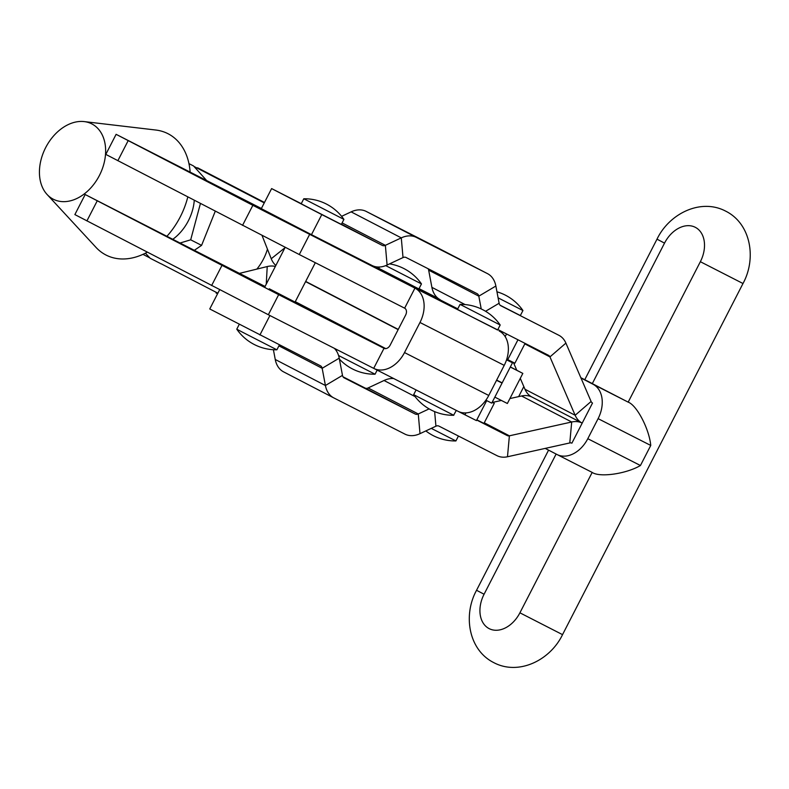 <?xml version="1.0" encoding="UTF-8"?>
<svg xmlns="http://www.w3.org/2000/svg" width="789" height="789" viewBox="0 0 789 789"><rect width="100%" height="100%" fill="white"/><g stroke="black" fill="none" stroke-linecap="round" stroke-linejoin="round"><path stroke-width="1.18" d="M230.861 193.226L234.856 195.268L230.861 193.226M233.909 194.775L230.487 193.019L233.909 194.775M296.269 227.37L258.753 208.168L296.269 227.37M182.328 168.284L144.811 149.082L182.328 168.284M151.389 228.475L113.872 209.272L151.389 228.475M265.331 287.561L227.824 268.359L265.331 287.561M269.276 288.774L295.076 302.079L315.314 262.707M201.156 177.821L229.214 192.368L201.156 177.821M204.874 179.892L204.351 179.616M209.982 182.515L210.545 182.801M202.595 178.679L203.207 178.995M197.516 176.075L196.915 175.76M189.094 171.696L193.63 174.024L189.094 171.696M331.341 245.458L348.245 254.078L331.193 245.369M308.844 233.781L322.326 240.635L308.844 233.781M305.343 231.946L304.534 231.552M295.027 226.492L280.588 219.135L295.027 226.492M272.274 214.697L257.835 207.339L272.274 214.697M238.594 197.358L244.876 200.544C243.061 199.597 243.101 199.607 245.004 200.574L238.258 197.142M244.994 200.653L244.876 200.544C243.061 199.597 243.101 199.607 245.004 200.574L244.984 200.613M252.944 204.696L252.233 204.302M384.056 348.324L278.665 294.672L268.349 314.732L373.7 368.364A28.197 20.179 -63 0 0 373.799 368.414A28.197 20.179 -63 0 0 404.51 352.575L419.975 322.484A28.197 20.179 -63 0 0 414.945 288.113L252.855 205.318L116.111 134.327L261.386 208.493M225.595 190.622L246.987 201.57L225.762 190.701M262.51 209.687L251.987 204.233L262.51 209.687M287.364 222.518L288.774 223.248M272.097 214.736L270.676 213.987M308.016 233.288L297.492 227.834L308.016 233.288M330.788 245.054L314.288 236.611L330.65 244.965M183.837 168.984L191.135 172.732L183.837 168.984M192.003 173.215L191.49 172.939M197.112 175.839L197.674 176.125M200.298 177.515L207.596 181.263L200.298 177.515M208.049 181.529L208.681 181.864M486.695 400.615L476.428 420.586L458.143 411.355M278.665 294.672L85.182 194.528L265.055 286.466M295.155 301.921L354.586 332.445M116.111 134.327L105.805 154.397L299.287 254.541L404.639 308.174L414.945 288.113L497.681 329.891M457.561 309.249L373.808 266.238M404.51 352.575L488.756 395.467L504.22 365.366A28.197 20.179 117 0 0 499.19 330.995M373.7 368.364L384.016 348.304A5.641 4.034 -63 0 0 384.036 348.314A5.641 4.034 -63 0 0 390.17 345.148L405.645 315.048A5.641 4.034 -63 0 0 404.639 308.174M488.756 395.467A28.197 20.179 117 0 1 458.044 411.306A28.197 20.179 117 0 1 457.945 411.256L373.897 368.463M268.349 314.732L74.866 214.588L85.182 194.528M282.58 220.101L272.718 215.052L282.58 220.111M287.512 222.597L286.752 222.192M272.718 215.052L272.047 214.707M314.032 236.424L319.456 239.166L314.022 236.434M190.918 172.643L192.269 173.324L190.918 172.643M195.356 174.931L192.437 173.432L195.366 174.931M208.227 181.598L205.298 180.109L208.237 181.608M191.027 172.643L226.916 191.185L191.027 172.643M212.142 183.581L197.023 175.75L212.142 183.581M233.258 194.439L231.108 193.344L233.258 194.439M233.396 194.508L232.627 194.124M233.505 194.567L232.755 194.183M239.284 324.279L236.769 329.181L242.785 332.347L276.89 349.803L279.414 344.901M303.785 198.769L301.211 203.779L313.677 210.278L341.341 224.401L343.915 219.391A47.942 47.942 0 0 0 303.795 198.769L343.915 219.391M376.097 266.82A530.129 1.982 -152.8 0 1 378.819 268.201M427.155 293.636L375.288 266.662M427.293 293.36A451.17 1.686 -152.8 0 1 457.768 308.844M525.07 343.393L514.892 363.206L507.751 359.636M492.218 402.222L494.259 403.327L492.178 402.311M494.259 403.327L483.953 423.397L476.822 419.827M510.355 366.934L522.831 373.404L507.366 403.495L494.841 397.123M522.831 373.404L510.305 367.033M338.57 355.514L375.061 374.213L377.162 370.13M379.43 267.017L378.759 268.319L418.89 288.942L421.464 283.922A47.942 47.942 0 0 0 389.529 263.881M385.722 265.617L421.464 283.922M387.498 323.845L366.155 312.779M507.495 360.139L512.485 362.792L506.548 359.843M512.485 362.792L502.169 382.862L496.646 380.111M398.258 329.427L305.688 281.426M485.876 400.201L491.754 403.13L502.07 383.059L496.616 380.16M385.772 348.62L295.283 301.694M398.149 329.624L305.59 281.624M496.537 380.318L502.07 383.059M275.351 266.435A28.197 20.179 -63 0 0 267.224 266.554L239.54 273.359M197.615 167.801A50.752 36.324 117 0 1 197.783 167.889A50.752 36.324 117 0 1 197.96 167.978L264.483 202.477M264.266 202.891L194.055 166.489M217.863 293.183L161.183 263.792M149.831 257.904L142.967 254.344M284.947 247.766L271.238 258.733L262.047 235.457M271.238 258.733A28.197 20.179 -63 0 0 275.854 265.469M311.477 234.658L261.307 208.641L271.623 188.581L321.784 214.588L311.477 234.658L372.043 265.489A28.197 19.695 -62.6 0 0 387.093 265.025L403.021 257.569L401.285 237.874A28.197 19.695 117.4 0 1 416.345 237.41L487.434 273.605L437.274 247.598A28.197 19.695 -62.6 0 1 437.362 247.647A28.197 19.695 -62.6 0 1 437.461 247.687M271.623 188.581L301.27 203.67M321.784 214.588L382.349 245.428A5.641 3.935 -62.6 0 0 385.367 245.33L401.285 237.874L351.125 211.866A28.197 19.695 -62.6 0 1 366.175 211.403L437.274 247.598M497.859 329.536L548.542 355.336A5.641 3.935 117.4 0 0 548.542 355.336A5.641 3.935 117.4 0 1 549.953 356.904L575.151 415.27L524.981 389.263A28.197 19.695 117.4 0 0 531.944 397.045A28.197 19.695 117.4 0 0 532.033 397.084L582.016 423.003M487.434 273.605A28.197 19.695 117.4 0 1 487.533 273.655A28.197 19.695 117.4 0 1 495.867 286.032L499.121 303.242A5.641 3.935 -62.6 0 0 500.788 305.718A5.641 3.935 -62.6 0 0 500.808 305.728L558.937 335.325A28.197 19.695 117.4 0 0 558.849 335.276M513.432 362.496L516.785 370.268M520.276 378.365L524.981 389.263M558.937 335.325A28.197 19.695 117.4 0 1 565.9 343.107L591.099 401.473L575.151 415.27A28.197 19.695 -62.6 0 0 582.104 423.052L531.944 397.045M219.638 289.731L209.756 308.963L320.482 365.81A5.641 3.935 -62.6 0 1 322.168 368.295L325.413 385.505A28.197 19.695 117.4 0 0 333.757 397.883A28.197 19.695 117.4 0 0 333.846 397.922L404.944 434.118A28.197 19.695 117.4 0 0 420.004 433.654L435.922 426.198A5.641 3.935 -62.6 0 1 438.94 426.109L496.981 455.657A28.197 19.695 117.4 0 0 507.485 456.762L569.786 442.945A5.641 3.935 -62.6 0 1 571.887 443.162L592.509 403.041A5.641 3.935 -62.6 0 1 592.49 403.031A5.641 3.935 -62.6 0 1 591.099 401.473M476.714 420.034L507.288 435.597A5.641 3.935 117.4 0 0 509.388 435.814L571.7 421.997A28.197 19.695 -62.6 0 1 582.193 423.101A28.197 19.695 -62.6 0 1 582.104 423.052M428.102 268.714A5.641 3.935 -62.6 0 1 428.654 270.144L431.899 287.354A28.197 19.695 117.4 0 0 440.242 299.731M495.867 286.032L478.815 296.161L481.231 308.953M428.654 270.144L478.815 296.161A5.641 3.935 117.4 0 0 477.148 293.686A5.641 3.935 117.4 0 0 477.128 293.676L406.029 257.48A5.641 3.935 117.4 0 0 403.021 257.569M341.607 216.324L351.125 211.866M518.659 396.62L523.827 386.571M598.101 418.643A28.197 20.179 -63 0 0 593.072 384.273L628.182 402.143C636.831 405.221 649.248 429.038 650.757 445.45L598.101 418.643L587.795 438.704L640.441 465.51C626.18 473.913 599.591 477.69 592.085 472.364L557.182 454.592M587.795 438.704A28.197 20.179 -63 0 1 557.083 454.543A28.197 20.179 -63 0 1 556.985 454.494L545.219 448.399M593.072 384.273L580.96 377.99M664.525 243.12A28.197 20.179 -63 0 1 695.336 227.331A28.197 20.179 -63 0 1 700.356 261.701L628.182 402.143L580.832 377.704L592.342 383.562L664.525 243.12L657 239.166L584.767 379.706M557.083 454.543L592.184 472.414L519.912 612.816A28.197 20.179 -63 0 1 489.101 628.606A28.197 20.179 -63 0 1 484.081 594.235L556.117 454.05M492.573 402.41L501.38 400.457M509.901 398.563L521.529 395.979L571.7 421.997L569.786 442.945M531.993 397.074A28.197 19.695 117.4 0 0 521.529 395.979M393.672 378.533A28.197 19.695 117.4 0 0 384.026 380.495L415.063 396.591M343.018 376.807L365.09 388.04A5.641 3.935 -62.6 0 0 368.108 387.951L384.026 380.495M334.349 348.334A28.197 19.695 -62.6 0 1 339.231 358.167L342.475 375.377A5.641 3.935 117.4 0 0 344.142 377.852A5.641 3.935 117.4 0 0 344.162 377.862L415.261 414.057A5.641 3.935 117.4 0 0 418.269 413.959L429.108 408.889M333.668 397.834L283.685 371.915A28.197 19.695 -62.6 0 1 283.596 371.866A28.197 19.695 -62.6 0 1 275.253 359.488L273.408 349.734M269.907 315.531L259.916 334.97M84.196 121.595A42.3 30.268 117 0 1 99.404 175.483A42.3 30.268 117 0 1 47.093 194.488A42.3 30.268 117 0 1 45.663 147.612A42.3 30.268 117 0 1 84.196 121.595L155.778 130.027A68.12 48.75 117 0 1 190.129 171.943M187.792 196.994A68.12 48.75 117 0 1 180.287 216.817A68.12 48.75 117 0 1 167.051 236.148M147.247 252.204A68.12 48.75 117 0 1 96.021 247.411L47.093 194.488M188.956 163.629L193.571 165.976L206.402 180.257M215.259 211.235L201.589 245.369L194.469 250.212M172.978 239.175A40.89 29.262 -63 0 0 194.272 200.357M180.287 242.953L190.691 239.817L200.416 203.542M145.403 253.18L150.176 258.269L161.074 263.822M190.691 239.817L201.589 245.369M256.849 269.108A40.89 29.262 -63 0 0 267.451 249.127M216.058 292.985L217.567 293.755M416.089 389.944L413.663 394.668L453.636 415.221L456.298 410.418M460.066 304.386L457.482 309.396L475.047 318.519L497.612 330.019L500.187 325.009A47.942 47.942 0 0 0 460.066 304.386L500.187 325.009M431.287 428.378L455.914 440.943L458.429 436.031M500.118 305.235L520.355 315.541L522.939 310.521A47.942 47.942 0 0 0 496.962 291.812M498.106 297.857L522.939 310.521M419.975 322.484L504.22 365.366M465.964 412.894L464.968 414.827M505.167 336.617L506.213 334.575M221.916 265.508L211.61 285.579M97.225 200.85L86.908 220.91M117.847 160.719L128.163 140.659M242.539 225.388L252.855 205.318M299.287 254.541L309.594 234.481M419.048 288.626L437.964 298.252L419.048 288.626M266.258 284.129L267.224 266.554M341.44 224.204L382.349 245.428M366.175 211.403L416.345 237.41M565.9 343.107L549.953 356.904L524.823 343.876M499.121 303.242L485.58 311.28M465.086 304.574L431.899 287.354M387.093 265.025L385.367 245.33L342.11 222.902M548.572 450.134L476.546 590.28C462.837 615.252 468.587 649.949 493.677 662.573L493.953 662.721C518.777 675.739 550.249 660.265 562.537 634.642L519.912 612.816M640.441 465.51L650.757 445.45M700.356 261.701L742.991 283.517L562.537 634.642M476.546 590.28L484.081 594.235M479.643 421.257L507.288 435.597M484.268 422.786L509.388 435.814L507.485 456.762M434.64 411.621L435.922 426.198M368.108 387.951L418.269 413.959L420.004 433.654M365.09 388.04L415.261 414.057M275.253 359.488L325.413 385.505L342.475 375.377M339.231 358.167L322.168 368.295L278.921 345.858M458.044 411.306L373.799 368.414M517.673 340.335L507.416 360.287M264.986 286.614L285.174 247.332M236.769 329.181A47.942 47.942 0 0 0 276.89 349.803M336.361 350.809L336.952 349.655M339.408 359.123A47.942 47.942 0 0 0 375.061 374.213M487.533 273.655L437.362 247.647M657 239.166C669.289 213.533 700.76 198.059 725.574 211.087L725.86 211.225C750.95 223.849 756.7 258.545 742.991 283.517M283.596 371.866L333.757 397.883M413.663 394.668A47.942 47.942 0 0 0 453.783 415.29M425.843 430.922A47.942 47.942 0 0 0 455.914 440.943"/></g></svg>
